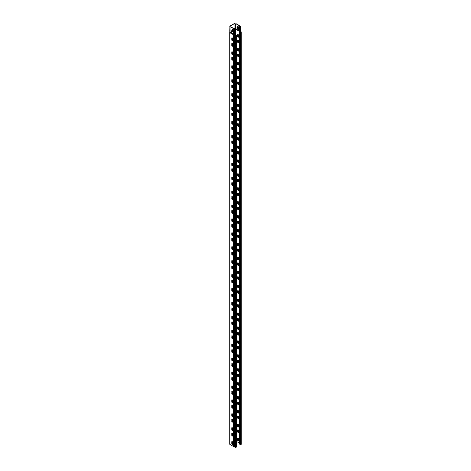 <?xml version="1.0" encoding="UTF-8"?>
<svg xmlns="http://www.w3.org/2000/svg" width="471" height="471" viewBox="0 0 471 471"><rect width="100%" height="100%" fill="white"/><g stroke="black" fill="none" stroke-linecap="round" stroke-linejoin="round"><path stroke-width="0.71" d="M235.553 35.272L236.407 35.248L235.518 35.666L235.635 30.238A0.854 0.495 -120 0 0 235.153 29.279L235.076 29.084A0.654 0.377 0 0 0 234.158 28.66L230.814 26.894A0.854 0.495 -120 0 0 230.39 26.853A0.854 0.495 -120 0 0 230.331 26.894M234.894 34.359L233.704 34.206L230.089 32.116L230.089 27.312A0.854 0.495 60 0 1 230.266 26.924A0.854 0.495 60 0 1 230.696 26.965L233.704 28.707L234.793 28.778L235.035 29.349A0.854 0.495 60 0 1 235.518 30.309L235.635 30.238M234.911 29.22L234.894 34.636L235.518 35.113L235.394 35.737L236.577 35.248L235.588 35.207M232.138 31.28L231.826 32.552L231.414 31.139A0.854 0.495 60 0 1 231.591 30.75A0.854 0.495 60 0 1 232.015 30.792L232.079 29.714A0.595 0.347 60 0 1 232.921 30.203L232.98 31.351A0.854 0.495 60 0 1 233.581 32.393L233.51 33.523L232.98 31.904L232.015 31.351L233.104 31.84L233.563 33.47M230.089 32.116L229.724 32.499L229.942 31.781A0.789 0.453 -120 0 1 229.783 31.251L229.907 26.935A0.854 0.495 -60 0 1 230.507 25.887L230.39 25.817A0.854 0.495 120 0 0 229.783 26.865M239.068 31.045L235.512 28.99L235.512 24.186A0.854 0.495 60 0 1 235.688 23.797A0.854 0.495 60 0 1 236.112 23.838L239.162 25.77A0.606 0.353 0 0 0 239.898 26.299L240.21 26.358A0.854 0.495 60 0 1 240.693 27.318L240.816 27.247A0.854 0.495 -120 0 0 240.334 26.288L239.368 26.135L239.244 25.511L236.23 23.768A0.854 0.495 -120 0 0 235.806 23.727A0.854 0.495 -120 0 0 235.753 23.768M237.555 28.154L237.243 29.42L236.831 28.013A0.854 0.495 60 0 1 237.007 27.624A0.854 0.495 60 0 1 237.437 27.665L237.496 26.588A0.595 0.347 60 0 1 238.338 27.071L238.403 28.219A0.854 0.495 60 0 1 239.003 29.267L238.932 30.397L238.403 28.778L237.437 28.219L238.52 28.707L238.98 30.344M237.684 26.288A0.595 0.347 -120 0 0 237.614 26.517L237.496 27.701M237.072 27.595A0.854 0.495 -120 0 0 236.954 27.942L237.296 29.367M240.434 32.057L241.105 32.54L240.21 32.958L240.334 32.47L240.092 33.023L241.276 32.54L239.898 31.798A0.654 0.377 180 0 1 239.068 31.457L239.368 31.84A0.654 0.377 180 0 0 240.022 31.934L240.139 32.075A0.654 0.377 180 0 1 239.339 31.84M232.268 29.414A0.595 0.347 -120 0 0 232.197 29.644L232.079 30.827M231.655 30.721A0.854 0.495 -120 0 0 231.532 31.074L231.873 32.499M239.869 443.8A0.654 0.377 180 0 1 239.309 443.447L239.309 31.822M240.451 32.958L240.451 32.122L240.139 32.581M241.176 444.112L240.575 444.736L239.969 444.388M235.518 35.666L234.652 35.178L234.652 446.902L234.67 35.272M234.693 35.013L233.463 34.76L229.848 32.676L229.848 444.388L233.463 446.473L233.587 34.483L229.895 32.511M234.652 446.632L233.463 446.473M236.477 446.826L235.877 447.45L234.652 446.902M235.635 35.319L235.635 35.696M232.621 444.106A0.595 0.347 60 0 1 231.773 443.617L231.773 441.81A0.595 0.347 60 0 1 232.621 442.298L232.621 444.106M232.621 430.188A0.595 0.347 60 0 1 231.773 429.699L231.773 427.892A0.595 0.347 60 0 1 232.621 428.375L232.621 430.188M232.621 416.264A0.595 0.347 60 0 1 231.773 415.775L231.773 413.968A0.595 0.347 60 0 1 232.621 414.456L232.621 416.264M232.621 402.346A0.595 0.347 60 0 1 231.773 401.857L231.773 400.05A0.595 0.347 60 0 1 232.621 400.533L232.621 402.346M232.621 388.422A0.595 0.347 60 0 1 231.773 387.933L231.773 386.126A0.595 0.347 60 0 1 232.621 386.614L232.621 388.422M232.621 374.504A0.595 0.347 60 0 1 231.773 374.015L231.773 372.208A0.595 0.347 60 0 1 232.621 372.691L232.621 374.504M232.621 360.58A0.595 0.347 60 0 1 231.773 360.091L231.773 358.284A0.595 0.347 60 0 1 232.621 358.772L232.621 360.58M232.621 346.662A0.595 0.347 60 0 1 231.773 346.173L231.773 344.366A0.595 0.347 60 0 1 232.621 344.849L232.621 346.662M232.621 332.738A0.595 0.347 60 0 1 231.773 332.249L231.773 330.442A0.595 0.347 60 0 1 232.621 330.93L232.621 332.738M232.621 318.82A0.595 0.347 60 0 1 231.773 318.331L231.773 316.524A0.595 0.347 60 0 1 232.621 317.007L232.621 318.82M232.621 304.896A0.595 0.347 60 0 1 231.773 304.407L231.773 302.6A0.595 0.347 60 0 1 232.621 303.088L232.621 304.896M232.621 290.978A0.595 0.347 60 0 1 231.773 290.489L231.773 288.682A0.595 0.347 60 0 1 232.621 289.165L232.621 290.978M232.621 277.054A0.595 0.347 60 0 1 231.773 276.565L231.773 274.758A0.595 0.347 60 0 1 232.621 275.247L232.621 277.054M232.621 263.136A0.595 0.347 60 0 1 231.773 262.647L231.773 260.84A0.595 0.347 60 0 1 232.621 261.323L232.621 263.136M232.621 249.212A0.595 0.347 60 0 1 231.773 248.723L231.773 246.916A0.595 0.347 60 0 1 232.621 247.405L232.621 249.212M232.621 235.294A0.595 0.347 60 0 1 231.773 234.805L231.773 232.998A0.595 0.347 60 0 1 232.621 233.481L232.621 235.294M232.621 221.37A0.595 0.347 60 0 1 231.773 220.881L231.773 219.074A0.595 0.347 60 0 1 232.621 219.563L232.621 221.37M232.621 207.452A0.595 0.347 60 0 1 231.773 206.963L231.773 205.156A0.595 0.347 60 0 1 232.621 205.639L232.621 207.452M232.621 193.528A0.595 0.347 60 0 1 231.773 193.039L231.773 191.232A0.595 0.347 60 0 1 232.621 191.721L232.621 193.528M232.621 179.61A0.595 0.347 60 0 1 231.773 179.121L231.773 177.314A0.595 0.347 60 0 1 232.621 177.797L232.621 179.61M232.621 165.686A0.595 0.347 60 0 1 231.773 165.197L231.773 163.39A0.595 0.347 60 0 1 232.621 163.879L232.621 165.686M232.621 151.768A0.595 0.347 60 0 1 231.773 151.279L231.773 149.472A0.595 0.347 60 0 1 232.621 149.955L232.621 151.768M232.621 137.844A0.595 0.347 60 0 1 231.773 137.355L231.773 135.548A0.595 0.347 60 0 1 232.621 136.037L232.621 137.844M232.621 123.926A0.595 0.347 60 0 1 231.773 123.437L231.773 121.63A0.595 0.347 60 0 1 232.621 122.113L232.621 123.926M232.621 110.002A0.595 0.347 60 0 1 231.773 109.513L231.773 107.706A0.595 0.347 60 0 1 232.621 108.195L232.621 110.002M232.621 96.084A0.595 0.347 60 0 1 231.773 95.595L231.773 93.788A0.595 0.347 60 0 1 232.621 94.271L232.621 96.084M232.621 82.16A0.595 0.347 60 0 1 231.773 81.671L231.773 79.864A0.595 0.347 60 0 1 232.621 80.353L232.621 82.16M232.621 68.242A0.595 0.347 60 0 1 231.773 67.753L231.773 65.946A0.595 0.347 60 0 1 232.621 66.429L232.621 68.242M232.621 54.318A0.595 0.347 60 0 1 231.773 53.829L231.773 52.022A0.595 0.347 60 0 1 232.621 52.511L232.621 54.318M232.621 40.4A0.595 0.347 60 0 1 231.773 39.911L231.773 38.104A0.595 0.347 60 0 1 232.621 38.587L232.621 40.4M231.773 43.668A0.595 0.347 60 0 1 232.621 44.156L232.621 45.97A0.595 0.347 60 0 1 231.773 45.481L231.773 43.668L231.897 45.41A0.595 0.347 -120 0 0 232.55 46.193M231.773 57.592A0.595 0.347 60 0 1 232.621 58.08L232.621 59.888A0.595 0.347 60 0 1 231.773 59.399L231.773 57.592L231.897 59.328A0.595 0.347 -120 0 0 232.55 60.117M231.773 71.51A0.595 0.347 60 0 1 232.621 71.998L232.621 73.812A0.595 0.347 60 0 1 231.773 73.323L231.773 71.51L231.897 73.252A0.595 0.347 -120 0 0 232.55 74.035M231.773 85.434A0.595 0.347 60 0 1 232.621 85.922L232.621 87.73A0.595 0.347 60 0 1 231.773 87.241L231.773 85.434L231.897 87.17A0.595 0.347 -120 0 0 232.55 87.959M231.773 99.352A0.595 0.347 60 0 1 232.621 99.84L232.621 101.654A0.595 0.347 60 0 1 231.773 101.165L231.773 99.352L231.897 101.094A0.595 0.347 -120 0 0 232.55 101.877M231.773 113.276A0.595 0.347 60 0 1 232.621 113.764L232.621 115.572A0.595 0.347 60 0 1 231.773 115.083L231.773 113.276L231.897 115.012A0.595 0.347 -120 0 0 232.55 115.801M231.773 127.194A0.595 0.347 60 0 1 232.621 127.682L232.621 129.496A0.595 0.347 60 0 1 231.773 129.007L231.773 127.194L231.897 128.936A0.595 0.347 -120 0 0 232.55 129.719M231.773 141.117A0.595 0.347 60 0 1 232.621 141.606L232.621 143.414A0.595 0.347 60 0 1 231.773 142.925L231.773 141.117L231.897 142.854A0.595 0.347 -120 0 0 232.55 143.643M231.773 155.036A0.595 0.347 60 0 1 232.621 155.524L232.621 157.338A0.595 0.347 60 0 1 231.773 156.849L231.773 155.036L231.897 156.778A0.595 0.347 -120 0 0 232.55 157.561M231.773 168.959A0.595 0.347 60 0 1 232.621 169.448L232.621 171.256A0.595 0.347 60 0 1 231.773 170.767L231.773 168.959L231.897 170.696A0.595 0.347 -120 0 0 232.55 171.485M231.773 182.878A0.595 0.347 60 0 1 232.621 183.366L232.621 185.18A0.595 0.347 60 0 1 231.773 184.691L231.773 182.878L231.897 184.62A0.595 0.347 -120 0 0 232.55 185.403M231.773 196.801A0.595 0.347 60 0 1 232.621 197.29L232.621 199.098A0.595 0.347 60 0 1 231.773 198.609L231.897 196.731L231.897 198.538A0.595 0.347 -120 0 0 232.55 199.327M231.773 210.72A0.595 0.347 60 0 1 232.621 211.208L232.621 213.022A0.595 0.347 60 0 1 231.773 212.533L231.773 210.72L231.897 212.462A0.595 0.347 -120 0 0 232.55 213.245M231.773 224.643A0.595 0.347 60 0 1 232.621 225.132L232.621 226.94A0.595 0.347 60 0 1 231.773 226.451L231.773 224.643L231.897 226.38A0.595 0.347 -120 0 0 232.55 227.169M231.773 238.561A0.595 0.347 60 0 1 232.621 239.05L232.621 240.864A0.595 0.347 60 0 1 231.773 240.375L231.773 238.561L231.897 240.304A0.595 0.347 -120 0 0 232.55 241.087M231.773 252.485A0.595 0.347 60 0 1 232.621 252.974L232.621 254.782A0.595 0.347 60 0 1 231.773 254.293L231.773 252.485L231.897 254.222A0.595 0.347 -120 0 0 232.55 255.011M231.773 266.403A0.595 0.347 60 0 1 232.621 266.892L232.621 268.705A0.595 0.347 60 0 1 231.773 268.217L231.773 266.403L231.897 268.146A0.595 0.347 -120 0 0 232.55 268.929M231.773 280.327A0.595 0.347 60 0 1 232.621 280.816L232.621 282.624A0.595 0.347 60 0 1 231.773 282.135L231.773 280.327L231.897 282.064A0.595 0.347 -120 0 0 232.55 282.853M231.773 294.245A0.595 0.347 60 0 1 232.621 294.734L232.621 296.547A0.595 0.347 60 0 1 231.773 296.059L231.773 294.245L231.897 295.988A0.595 0.347 -120 0 0 232.55 296.771M231.773 308.169A0.595 0.347 60 0 1 232.621 308.658L232.621 310.466A0.595 0.347 60 0 1 231.773 309.977L231.897 308.099L231.897 309.906A0.595 0.347 -120 0 0 232.55 310.695M231.773 322.087A0.595 0.347 60 0 1 232.621 322.576L232.621 324.389A0.595 0.347 60 0 1 231.773 323.901L231.773 322.087L231.897 323.83A0.595 0.347 -120 0 0 232.55 324.613M231.773 336.011A0.595 0.347 60 0 1 232.621 336.5L232.621 338.308A0.595 0.347 60 0 1 231.773 337.819L231.897 335.941L231.897 337.748A0.595 0.347 -120 0 0 232.55 338.537M231.773 349.929A0.595 0.347 60 0 1 232.621 350.418L232.621 352.231A0.595 0.347 60 0 1 231.773 351.743L231.773 349.929L231.897 351.672A0.595 0.347 -120 0 0 232.55 352.455M231.773 363.853A0.595 0.347 60 0 1 232.621 364.342L232.621 366.15A0.595 0.347 60 0 1 231.773 365.661L231.897 363.783L231.897 365.59A0.595 0.347 -120 0 0 232.55 366.379M231.773 377.771A0.595 0.347 60 0 1 232.621 378.26L232.621 380.073A0.595 0.347 60 0 1 231.773 379.585L231.773 377.771L231.897 379.514A0.595 0.347 -120 0 0 232.55 380.297M231.773 391.695A0.595 0.347 60 0 1 232.621 392.184L232.621 393.992A0.595 0.347 60 0 1 231.773 393.503L231.897 391.625L231.897 393.432A0.595 0.347 -120 0 0 232.55 394.221M231.773 405.613A0.595 0.347 60 0 1 232.621 406.102L232.621 407.915A0.595 0.347 60 0 1 231.773 407.427L231.773 405.613L231.897 407.356A0.595 0.347 -120 0 0 232.55 408.139M231.773 419.537A0.595 0.347 60 0 1 232.621 420.026L232.621 421.833A0.595 0.347 60 0 1 231.773 421.345L231.897 419.467L231.897 421.274A0.595 0.347 -120 0 0 232.55 422.063M231.773 433.455A0.595 0.347 60 0 1 232.621 433.944L232.621 435.757A0.595 0.347 60 0 1 231.773 435.269L231.773 433.455L231.897 435.198A0.595 0.347 -120 0 0 232.55 435.981M239.309 443.034L236.577 441.457M239.068 31.18L235.753 29.267L235.241 29.355M238.52 440.703A0.595 0.347 60 0 1 237.678 440.214L237.678 438.401A0.595 0.347 60 0 1 238.52 438.89L238.52 440.703M238.52 426.779A0.595 0.347 60 0 1 237.678 426.29L237.678 424.483A0.595 0.347 60 0 1 238.52 424.972L238.52 426.779M238.52 412.861A0.595 0.347 60 0 1 237.678 412.372L237.678 410.559A0.595 0.347 60 0 1 238.52 411.048L238.52 412.861M238.52 398.937A0.595 0.347 60 0 1 237.678 398.448L237.678 396.641A0.595 0.347 60 0 1 238.52 397.13L238.52 398.937M238.52 385.019A0.595 0.347 60 0 1 237.678 384.53L237.678 382.717A0.595 0.347 60 0 1 238.52 383.206L238.52 385.019M238.52 371.095A0.595 0.347 60 0 1 237.678 370.606L237.678 368.799A0.595 0.347 60 0 1 238.52 369.288L238.52 371.095M238.52 357.177A0.595 0.347 60 0 1 237.678 356.688L237.678 354.875A0.595 0.347 60 0 1 238.52 355.364L238.52 357.177M238.52 343.253A0.595 0.347 60 0 1 237.678 342.764L237.678 340.957A0.595 0.347 60 0 1 238.52 341.446L238.52 343.253M238.52 329.335A0.595 0.347 60 0 1 237.678 328.846L237.678 327.033A0.595 0.347 60 0 1 238.52 327.522L238.52 329.335M238.52 315.411A0.595 0.347 60 0 1 237.678 314.922L237.678 313.115A0.595 0.347 60 0 1 238.52 313.604L238.52 315.411M238.52 301.493A0.595 0.347 60 0 1 237.678 301.004L237.678 299.191A0.595 0.347 60 0 1 238.52 299.68L238.52 301.493M238.52 287.569A0.595 0.347 60 0 1 237.678 287.08L237.678 285.273A0.595 0.347 60 0 1 238.52 285.762L238.52 287.569M238.52 273.651A0.595 0.347 60 0 1 237.678 273.162L237.678 271.349A0.595 0.347 60 0 1 238.52 271.838L238.52 273.651M238.52 259.727A0.595 0.347 60 0 1 237.678 259.238L237.678 257.431A0.595 0.347 60 0 1 238.52 257.92L238.52 259.727M238.52 245.809A0.595 0.347 60 0 1 237.678 245.32L237.678 243.507A0.595 0.347 60 0 1 238.52 243.996L238.52 245.809M238.52 231.885A0.595 0.347 60 0 1 237.678 231.396L237.678 229.589A0.595 0.347 60 0 1 238.52 230.078L238.52 231.885M238.52 217.967A0.595 0.347 60 0 1 237.678 217.478L237.678 215.665A0.595 0.347 60 0 1 238.52 216.154L238.52 217.967M238.52 204.043A0.595 0.347 60 0 1 237.678 203.554L237.678 201.747A0.595 0.347 60 0 1 238.52 202.236L238.52 204.043M238.52 190.125A0.595 0.347 60 0 1 237.678 189.636L237.678 187.823A0.595 0.347 60 0 1 238.52 188.312L238.52 190.125M238.52 176.201A0.595 0.347 60 0 1 237.678 175.712L237.678 173.905A0.595 0.347 60 0 1 238.52 174.394L238.52 176.201M238.52 162.283A0.595 0.347 60 0 1 237.678 161.794L237.678 159.981A0.595 0.347 60 0 1 238.52 160.47L238.52 162.283M238.52 148.359A0.595 0.347 60 0 1 237.678 147.87L237.678 146.063A0.595 0.347 60 0 1 238.52 146.552L238.52 148.359M238.52 134.441A0.595 0.347 60 0 1 237.678 133.952L237.678 132.139A0.595 0.347 60 0 1 238.52 132.628L238.52 134.441M238.52 120.517A0.595 0.347 60 0 1 237.678 120.028L237.678 118.221A0.595 0.347 60 0 1 238.52 118.71L238.52 120.517M238.52 106.599A0.595 0.347 60 0 1 237.678 106.11L237.678 104.297A0.595 0.347 60 0 1 238.52 104.786L238.52 106.599M238.52 92.675A0.595 0.347 60 0 1 237.678 92.186L237.678 90.379A0.595 0.347 60 0 1 238.52 90.868L238.52 92.675M238.52 78.757A0.595 0.347 60 0 1 237.678 78.268L237.678 76.455A0.595 0.347 60 0 1 238.52 76.944L238.52 78.757M238.52 64.833A0.595 0.347 60 0 1 237.678 64.344L237.678 62.537A0.595 0.347 60 0 1 238.52 63.026L238.52 64.833M238.52 50.909A0.595 0.347 60 0 1 237.678 50.426L237.678 48.613A0.595 0.347 60 0 1 238.52 49.102L238.52 50.909M238.52 36.991A0.595 0.347 60 0 1 237.678 36.502L237.678 34.695A0.595 0.347 60 0 1 238.52 35.184L238.52 36.991M238.52 42.561A0.595 0.347 60 0 1 237.678 42.072L237.678 40.265A0.595 0.347 60 0 1 238.52 40.747L238.52 42.561M238.52 56.479A0.595 0.347 60 0 1 237.678 55.996L237.678 54.183A0.595 0.347 60 0 1 238.52 54.671L238.52 56.479M238.52 70.403A0.595 0.347 60 0 1 237.678 69.914L237.678 68.107A0.595 0.347 60 0 1 238.52 68.589L238.52 70.403M238.52 84.321A0.595 0.347 60 0 1 237.678 83.838L237.678 82.025A0.595 0.347 60 0 1 238.52 82.513L238.52 84.321M238.52 98.245A0.595 0.347 60 0 1 237.678 97.756L237.678 95.949A0.595 0.347 60 0 1 238.52 96.431L238.52 98.245M238.52 112.163A0.595 0.347 60 0 1 237.678 111.68L237.678 109.867A0.595 0.347 60 0 1 238.52 110.355L238.52 112.163M238.52 126.087A0.595 0.347 60 0 1 237.678 125.598L237.678 123.791A0.595 0.347 60 0 1 238.52 124.273L238.52 126.087M238.52 140.005A0.595 0.347 60 0 1 237.678 139.522L237.678 137.709A0.595 0.347 60 0 1 238.52 138.197L238.52 140.005M238.52 153.929A0.595 0.347 60 0 1 237.678 153.44L237.678 151.633A0.595 0.347 60 0 1 238.52 152.115L238.52 153.929M238.52 167.847A0.595 0.347 60 0 1 237.678 167.364L237.678 165.551A0.595 0.347 60 0 1 238.52 166.039L238.52 167.847M238.52 181.771A0.595 0.347 60 0 1 237.678 181.282L237.678 179.475A0.595 0.347 60 0 1 238.52 179.957L238.52 181.771M238.52 195.689A0.595 0.347 60 0 1 237.678 195.206L237.678 193.393A0.595 0.347 60 0 1 238.52 193.881L238.52 195.689M238.52 209.613A0.595 0.347 60 0 1 237.678 209.124L237.678 207.317A0.595 0.347 60 0 1 238.52 207.799L238.52 209.613M238.52 223.531A0.595 0.347 60 0 1 237.678 223.048L237.678 221.235A0.595 0.347 60 0 1 238.52 221.723L238.52 223.531M238.52 237.455A0.595 0.347 60 0 1 237.678 236.966L237.678 235.159A0.595 0.347 60 0 1 238.52 235.641L238.52 237.455M238.52 251.373A0.595 0.347 60 0 1 237.678 250.89L237.678 249.077A0.595 0.347 60 0 1 238.52 249.565L238.52 251.373M238.52 265.297A0.595 0.347 60 0 1 237.678 264.808L237.678 263.001A0.595 0.347 60 0 1 238.52 263.483L238.52 265.297M238.52 279.215A0.595 0.347 60 0 1 237.678 278.732L237.678 276.919A0.595 0.347 60 0 1 238.52 277.407L238.52 279.215M238.52 293.139A0.595 0.347 60 0 1 237.678 292.65L237.678 290.842A0.595 0.347 60 0 1 238.52 291.325L238.52 293.139M238.52 307.057A0.595 0.347 60 0 1 237.678 306.574L237.678 304.761A0.595 0.347 60 0 1 238.52 305.249L238.52 307.057M238.52 320.981A0.595 0.347 60 0 1 237.678 320.492L237.678 318.684A0.595 0.347 60 0 1 238.52 319.167L238.52 320.981M238.52 334.899A0.595 0.347 60 0 1 237.678 334.416L237.678 332.603A0.595 0.347 60 0 1 238.52 333.091L238.52 334.899M238.52 348.823A0.595 0.347 60 0 1 237.678 348.334L237.678 346.526A0.595 0.347 60 0 1 238.52 347.009L238.52 348.823M238.52 362.741A0.595 0.347 60 0 1 237.678 362.258L237.678 360.445A0.595 0.347 60 0 1 238.52 360.933L238.52 362.741M238.52 376.665A0.595 0.347 60 0 1 237.678 376.176L237.678 374.368A0.595 0.347 60 0 1 238.52 374.851L238.52 376.665M238.52 390.583A0.595 0.347 60 0 1 237.678 390.1L237.678 388.287A0.595 0.347 60 0 1 238.52 388.775L238.52 390.583M238.52 404.507A0.595 0.347 60 0 1 237.678 404.018L237.678 402.21A0.595 0.347 60 0 1 238.52 402.693L238.52 404.507M238.52 418.425A0.595 0.347 60 0 1 237.678 417.942L237.678 416.128A0.595 0.347 60 0 1 238.52 416.617L238.52 418.425M238.52 432.349A0.595 0.347 60 0 1 237.678 431.86L237.678 430.052A0.595 0.347 60 0 1 238.52 430.535L238.52 432.349M235.735 29.202L235.753 35.113M240.816 27.247L241.058 32.328M235.512 28.99L239.068 31.115L235.577 29.114L235.141 29.267M231.968 441.515A0.595 0.347 -120 0 0 231.897 441.739L231.897 443.552A0.595 0.347 -120 0 0 232.55 444.336M231.968 427.591A0.595 0.347 -120 0 0 231.897 427.821L231.897 429.629A0.595 0.347 -120 0 0 232.55 430.412M231.968 413.673A0.595 0.347 -120 0 0 231.897 413.897L231.897 415.71A0.595 0.347 -120 0 0 232.55 416.494M231.968 399.749A0.595 0.347 -120 0 0 231.897 399.979L231.897 401.787A0.595 0.347 -120 0 0 232.55 402.57M231.968 385.831A0.595 0.347 -120 0 0 231.897 386.055L231.897 387.868A0.595 0.347 -120 0 0 232.55 388.652M231.968 371.907A0.595 0.347 -120 0 0 231.897 372.137L231.897 373.945A0.595 0.347 -120 0 0 232.55 374.728M231.968 357.989A0.595 0.347 -120 0 0 231.897 358.213L231.897 360.027A0.595 0.347 -120 0 0 232.55 360.81M231.968 344.065A0.595 0.347 -120 0 0 231.897 344.295L231.897 346.103A0.595 0.347 -120 0 0 232.55 346.886M231.968 330.147A0.595 0.347 -120 0 0 231.897 330.371L231.897 332.185A0.595 0.347 -120 0 0 232.55 332.968M231.968 316.224A0.595 0.347 -120 0 0 231.897 316.453L231.897 318.261A0.595 0.347 -120 0 0 232.55 319.044M231.968 302.305A0.595 0.347 -120 0 0 231.897 302.529L231.897 304.343A0.595 0.347 -120 0 0 232.55 305.126M231.968 288.382A0.595 0.347 -120 0 0 231.897 288.611L231.897 290.419A0.595 0.347 -120 0 0 232.55 291.202M231.968 274.463A0.595 0.347 -120 0 0 231.897 274.687L231.897 276.501A0.595 0.347 -120 0 0 232.55 277.284M231.968 260.54A0.595 0.347 -120 0 0 231.897 260.769L231.897 262.577A0.595 0.347 -120 0 0 232.55 263.36M231.968 246.621A0.595 0.347 -120 0 0 231.897 246.845L231.897 248.659A0.595 0.347 -120 0 0 232.55 249.442M231.968 232.698A0.595 0.347 -120 0 0 231.897 232.927L231.897 234.735A0.595 0.347 -120 0 0 232.55 235.518M231.968 218.78A0.595 0.347 -120 0 0 231.897 219.003L231.897 220.817A0.595 0.347 -120 0 0 232.55 221.6M231.968 204.856A0.595 0.347 -120 0 0 231.897 205.085L231.897 206.893A0.595 0.347 -120 0 0 232.55 207.676M231.968 190.938A0.595 0.347 -120 0 0 231.897 191.161L231.897 192.975A0.595 0.347 -120 0 0 232.55 193.758M231.968 177.014A0.595 0.347 -120 0 0 231.897 177.243L231.897 179.051A0.595 0.347 -120 0 0 232.55 179.834M231.968 163.096A0.595 0.347 -120 0 0 231.897 163.319L231.897 165.133A0.595 0.347 -120 0 0 232.55 165.916M231.968 149.172A0.595 0.347 -120 0 0 231.897 149.401L231.897 151.209A0.595 0.347 -120 0 0 232.55 151.992M231.968 135.254A0.595 0.347 -120 0 0 231.897 135.477L231.897 137.291A0.595 0.347 -120 0 0 232.55 138.074M231.968 121.33A0.595 0.347 -120 0 0 231.897 121.559L231.897 123.367A0.595 0.347 -120 0 0 232.55 124.15M231.968 107.412A0.595 0.347 -120 0 0 231.897 107.635L231.897 109.449A0.595 0.347 -120 0 0 232.55 110.232M231.968 93.488A0.595 0.347 -120 0 0 231.897 93.717L231.897 95.525A0.595 0.347 -120 0 0 232.55 96.308M231.968 79.57A0.595 0.347 -120 0 0 231.897 79.793L231.897 81.607A0.595 0.347 -120 0 0 232.55 82.39M231.968 65.646A0.595 0.347 -120 0 0 231.897 65.875L231.897 67.683A0.595 0.347 -120 0 0 232.55 68.466M231.968 51.728A0.595 0.347 -120 0 0 231.897 51.951L231.897 53.765A0.595 0.347 -120 0 0 232.55 54.548M231.968 37.804A0.595 0.347 -120 0 0 231.897 38.033L231.897 39.841A0.595 0.347 -120 0 0 232.55 40.624M229.848 444.041L229.848 444.388M233.133 31.857A0.936 0.542 120 0 0 233.216 31.539M232.621 442.581L231.897 442.999M235.212 29.326L235.212 29.231A0.618 0.359 60 0 0 235.088 28.813L235.058 28.831M232.056 435.675A0.936 0.542 -60 0 1 232.621 434.857M232.056 407.833A0.936 0.542 -60 0 1 232.621 407.015M232.056 379.991A0.936 0.542 -60 0 1 232.621 379.173M232.056 352.149A0.936 0.542 -60 0 1 232.621 351.331M232.056 324.307A0.936 0.542 -60 0 1 232.621 323.489M232.056 296.465A0.936 0.542 -60 0 1 232.621 295.647M232.056 268.623A0.936 0.542 -60 0 1 232.621 267.805M232.056 240.781A0.936 0.542 -60 0 1 232.621 239.963M232.056 212.939A0.936 0.542 -60 0 1 232.621 212.121M232.056 185.097A0.936 0.542 -60 0 1 232.621 184.279M232.056 157.255A0.936 0.542 -60 0 1 232.621 156.437M232.056 129.413A0.936 0.542 -60 0 1 232.621 128.595M232.056 101.571A0.936 0.542 -60 0 1 232.621 100.753M232.056 73.729A0.936 0.542 -60 0 1 232.621 72.911M232.056 45.887A0.936 0.542 -60 0 1 232.621 45.069M232.35 31.404A0.936 0.542 -60 0 1 232.921 31.021M233.328 31.675A0.936 0.542 -60 0 1 233.216 32.01M232.056 59.811A0.936 0.542 -60 0 1 232.621 58.987M232.056 87.653A0.936 0.542 -60 0 1 232.621 86.829M232.056 115.495A0.936 0.542 -60 0 1 232.621 114.671M232.056 143.337A0.936 0.542 -60 0 1 232.621 142.513M232.056 171.179A0.936 0.542 -60 0 1 232.621 170.355M232.056 199.021A0.936 0.542 -60 0 1 232.621 198.197M232.056 226.863A0.936 0.542 -60 0 1 232.621 226.039M232.056 254.705A0.936 0.542 -60 0 1 232.621 253.881M232.056 282.547A0.936 0.542 -60 0 1 232.621 281.723M232.056 310.389A0.936 0.542 -60 0 1 232.621 309.565M232.056 338.231A0.936 0.542 -60 0 1 232.621 337.407M232.056 366.073A0.936 0.542 -60 0 1 232.621 365.249M232.056 393.915A0.936 0.542 -60 0 1 232.621 393.091M232.056 421.757A0.936 0.542 -60 0 1 232.621 420.933M234.729 23.591A0.854 0.495 120 0 0 234.676 23.55A0.854 0.495 120 0 0 234.246 23.591L234.37 23.662A0.854 0.495 -60 0 1 234.793 23.621A0.854 0.495 -60 0 1 234.97 24.009L234.97 28.395A0.618 0.359 -120 0 0 235.088 28.813M234.246 23.591L230.39 25.817M234.37 23.662L230.507 25.887M230.089 31.869A0.618 0.359 -120 0 0 230.025 31.734A0.618 0.359 60 0 1 229.907 31.316L229.907 26.935M237.867 438.107A0.595 0.347 -120 0 0 237.796 438.336L237.796 440.144A0.595 0.347 -120 0 0 238.45 440.927M237.867 424.183A0.595 0.347 -120 0 0 237.796 424.412L237.796 426.22A0.595 0.347 -120 0 0 238.45 427.009M237.867 410.265A0.595 0.347 -120 0 0 237.796 410.494L237.796 412.302A0.595 0.347 -120 0 0 238.45 413.085M237.867 396.341A0.595 0.347 -120 0 0 237.796 396.57L237.796 398.378A0.595 0.347 -120 0 0 238.45 399.167M237.867 382.423A0.595 0.347 -120 0 0 237.796 382.652L237.796 384.46A0.595 0.347 -120 0 0 238.45 385.243M237.867 368.499A0.595 0.347 -120 0 0 237.796 368.728L237.796 370.536A0.595 0.347 -120 0 0 238.45 371.325M237.867 354.581A0.595 0.347 -120 0 0 237.796 354.81L237.796 356.618A0.595 0.347 -120 0 0 238.45 357.401M237.867 340.657A0.595 0.347 -120 0 0 237.796 340.886L237.796 342.694A0.595 0.347 -120 0 0 238.45 343.483M237.867 326.739A0.595 0.347 -120 0 0 237.796 326.968L237.796 328.776A0.595 0.347 -120 0 0 238.45 329.559M237.867 312.815A0.595 0.347 -120 0 0 237.796 313.044L237.796 314.852A0.595 0.347 -120 0 0 238.45 315.641M237.867 298.897A0.595 0.347 -120 0 0 237.796 299.126L237.796 300.934A0.595 0.347 -120 0 0 238.45 301.717M237.867 284.973A0.595 0.347 -120 0 0 237.796 285.202L237.796 287.01A0.595 0.347 -120 0 0 238.45 287.799M237.867 271.055A0.595 0.347 -120 0 0 237.796 271.284L237.796 273.092A0.595 0.347 -120 0 0 238.45 273.875M237.867 257.131A0.595 0.347 -120 0 0 237.796 257.36L237.796 259.168A0.595 0.347 -120 0 0 238.45 259.957M237.867 243.213A0.595 0.347 -120 0 0 237.796 243.442L237.796 245.25A0.595 0.347 -120 0 0 238.45 246.033M237.867 229.289A0.595 0.347 -120 0 0 237.796 229.518L237.796 231.326A0.595 0.347 -120 0 0 238.45 232.115M237.867 215.371A0.595 0.347 -120 0 0 237.796 215.6L237.796 217.408A0.595 0.347 -120 0 0 238.45 218.191M237.867 201.447A0.595 0.347 -120 0 0 237.796 201.676L237.796 203.484A0.595 0.347 -120 0 0 238.45 204.273M237.867 187.529A0.595 0.347 -120 0 0 237.796 187.758L237.796 189.566A0.595 0.347 -120 0 0 238.45 190.349M237.867 173.605A0.595 0.347 -120 0 0 237.796 173.834L237.796 175.642A0.595 0.347 -120 0 0 238.45 176.431M237.867 159.687A0.595 0.347 -120 0 0 237.796 159.916L237.796 161.724A0.595 0.347 -120 0 0 238.45 162.507M237.867 145.763A0.595 0.347 -120 0 0 237.796 145.992L237.796 147.8A0.595 0.347 -120 0 0 238.45 148.589M237.867 131.845A0.595 0.347 -120 0 0 237.796 132.074L237.796 133.882A0.595 0.347 -120 0 0 238.45 134.665M237.867 117.921A0.595 0.347 -120 0 0 237.796 118.15L237.796 119.958A0.595 0.347 -120 0 0 238.45 120.747M237.867 104.003A0.595 0.347 -120 0 0 237.796 104.232L237.796 106.04A0.595 0.347 -120 0 0 238.45 106.823M237.867 90.079A0.595 0.347 -120 0 0 237.796 90.308L237.796 92.116A0.595 0.347 -120 0 0 238.45 92.905M237.867 76.161A0.595 0.347 -120 0 0 237.796 76.39L237.796 78.198A0.595 0.347 -120 0 0 238.45 78.981M237.867 62.237A0.595 0.347 -120 0 0 237.796 62.466L237.796 64.274A0.595 0.347 -120 0 0 238.45 65.063M237.867 48.319A0.595 0.347 -120 0 0 237.796 48.548L237.796 50.356A0.595 0.347 -120 0 0 238.45 51.139M237.867 34.395A0.595 0.347 -120 0 0 237.796 34.624L237.796 36.432A0.595 0.347 -120 0 0 238.45 37.221M237.867 39.964A0.595 0.347 -120 0 0 237.796 40.194L237.796 42.001A0.595 0.347 -120 0 0 238.45 42.784M237.867 53.888A0.595 0.347 -120 0 0 237.796 54.112L237.796 55.925A0.595 0.347 -120 0 0 238.45 56.708M237.867 67.806A0.595 0.347 -120 0 0 237.796 68.036L237.796 69.843A0.595 0.347 -120 0 0 238.45 70.626M237.867 81.73A0.595 0.347 -120 0 0 237.796 81.954L237.796 83.767A0.595 0.347 -120 0 0 238.45 84.55M237.867 95.648A0.595 0.347 -120 0 0 237.796 95.878L237.796 97.685A0.595 0.347 -120 0 0 238.45 98.468M237.867 109.572A0.595 0.347 -120 0 0 237.796 109.796L237.796 111.609A0.595 0.347 -120 0 0 238.45 112.392M237.867 123.49A0.595 0.347 -120 0 0 237.796 123.72L237.796 125.527A0.595 0.347 -120 0 0 238.45 126.31M237.867 137.414A0.595 0.347 -120 0 0 237.796 137.638L237.796 139.451A0.595 0.347 -120 0 0 238.45 140.234M237.867 151.332A0.595 0.347 -120 0 0 237.796 151.562L237.796 153.369A0.595 0.347 -120 0 0 238.45 154.152M237.867 165.256A0.595 0.347 -120 0 0 237.796 165.48L237.796 167.293A0.595 0.347 -120 0 0 238.45 168.076M237.867 179.174A0.595 0.347 -120 0 0 237.796 179.404L237.796 181.211A0.595 0.347 -120 0 0 238.45 181.994M237.867 193.098A0.595 0.347 -120 0 0 237.796 193.322L237.796 195.135A0.595 0.347 -120 0 0 238.45 195.918M237.867 207.016A0.595 0.347 -120 0 0 237.796 207.246L237.796 209.053A0.595 0.347 -120 0 0 238.45 209.836M237.867 220.94A0.595 0.347 -120 0 0 237.796 221.164L237.796 222.977A0.595 0.347 -120 0 0 238.45 223.76M237.867 234.858A0.595 0.347 -120 0 0 237.796 235.088L237.796 236.895A0.595 0.347 -120 0 0 238.45 237.678M237.867 248.782A0.595 0.347 -120 0 0 237.796 249.006L237.796 250.819A0.595 0.347 -120 0 0 238.45 251.602M237.867 262.7A0.595 0.347 -120 0 0 237.796 262.93L237.796 264.737A0.595 0.347 -120 0 0 238.45 265.52M237.867 276.624A0.595 0.347 -120 0 0 237.796 276.848L237.796 278.661A0.595 0.347 -120 0 0 238.45 279.444M237.867 290.542A0.595 0.347 -120 0 0 237.796 290.772L237.796 292.579A0.595 0.347 -120 0 0 238.45 293.362M237.867 304.466A0.595 0.347 -120 0 0 237.796 304.69L237.796 306.503A0.595 0.347 -120 0 0 238.45 307.286M237.867 318.384A0.595 0.347 -120 0 0 237.796 318.614L237.796 320.421A0.595 0.347 -120 0 0 238.45 321.204M237.867 332.308A0.595 0.347 -120 0 0 237.796 332.532L237.796 334.345A0.595 0.347 -120 0 0 238.45 335.128M237.867 346.226A0.595 0.347 -120 0 0 237.796 346.456L237.796 348.263A0.595 0.347 -120 0 0 238.45 349.046M237.867 360.15A0.595 0.347 -120 0 0 237.796 360.374L237.796 362.187A0.595 0.347 -120 0 0 238.45 362.97M237.867 374.068A0.595 0.347 -120 0 0 237.796 374.298L237.796 376.105A0.595 0.347 -120 0 0 238.45 376.888M237.867 387.992A0.595 0.347 -120 0 0 237.796 388.216L237.796 390.029A0.595 0.347 -120 0 0 238.45 390.812M237.867 401.91A0.595 0.347 -120 0 0 237.796 402.14L237.796 403.947A0.595 0.347 -120 0 0 238.45 404.73M237.867 415.834A0.595 0.347 -120 0 0 237.796 416.058L237.796 417.871A0.595 0.347 -120 0 0 238.45 418.654M237.867 429.752A0.595 0.347 -120 0 0 237.796 429.982L237.796 431.789A0.595 0.347 -120 0 0 238.45 432.572M240.693 32.122L240.693 27.318M235.518 35.113L235.518 30.309M235.394 35.39L234.911 35.113L235.035 29.349M234.793 447.103L234.911 35.113L234.67 34.554L233.587 34.483L233.704 28.707M240.257 31.951L239.898 31.798L239.898 26.299M240.151 31.928L240.21 26.358M239.456 31.893L239.486 443.694M239.969 32.958L239.969 444.671M240.092 33.023L240.092 444.736M240.575 33.023L240.575 444.736M241.176 32.676L241.176 444.388M234.252 28.743L234.01 446.508M234.793 28.778L234.552 446.543M235.394 35.737L235.394 447.45M235.877 35.737L235.877 447.45M236.477 35.39L236.477 447.103M236 35.113L236 35.525M234.894 29.137L234.693 446.743M239.244 26.205L239.244 31.704L239.745 31.951M232.921 30.55L231.532 31.351M232.197 29.997L232.733 29.685M234.599 28.607L234.97 28.395M232.91 30.073L232.197 30.485M239.445 31.463L239.445 443.176M239.869 32.817L239.869 444.53M241.276 32.54L241.276 444.253M236.577 35.248L236.577 446.961M229.724 444.212L229.724 32.499M239.374 26.14L239.374 25.687M239.068 31.457L239.068 25.958"/></g></svg>
